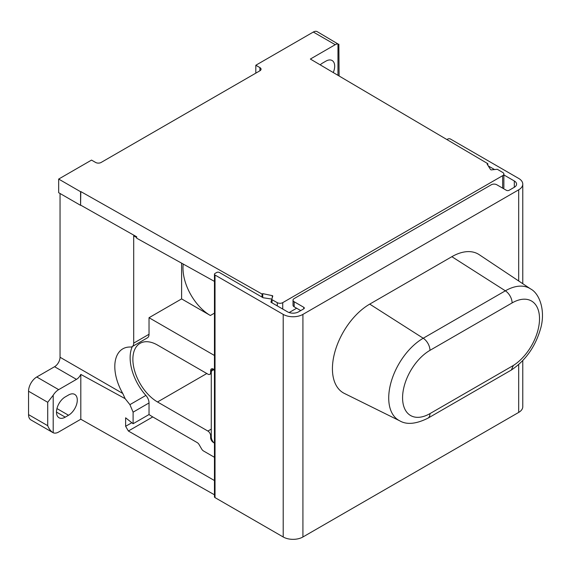 <?xml version="1.0" encoding="UTF-8"?>
<svg xmlns="http://www.w3.org/2000/svg" width="571" height="571" viewBox="0 0 571 571"><rect width="100%" height="100%" fill="white"/><g stroke="black" fill="none" stroke-linecap="round" stroke-linejoin="round"><path stroke-width="0.86" d="M47.714 425.688L47.714 402.291L53.196 395.218L53.196 432.761L30.955 419.942A11.62 6.709 -60 0 1 28.55 414.625L47.714 425.688C49.035 429.021 50.862 431.376 53.196 432.761A11.62 6.709 -60 0 0 58.67 432.011L80.804 419.235L214.453 494.793M28.55 414.625L28.55 391.228A11.62 6.709 -60 0 1 36.765 376.996L58.67 389.643A11.62 6.709 -60 0 0 53.196 395.218M80.804 419.235L80.804 374.405A7.744 4.468 -60 0 1 76.471 379.365L58.67 389.643M65.244 417.151A12.391 7.152 -60 0 1 59.049 417.765A12.391 7.152 -60 0 1 57.15 407.837A12.391 7.152 -60 0 1 65.244 396.916L68.527 395.018A12.391 7.152 -60 0 1 74.722 394.404A12.391 7.152 -60 0 1 76.621 404.332A12.391 7.152 -60 0 1 68.527 415.253L65.244 417.151L56.479 412.091M58.67 179.066L80.575 191.713L80.575 205.339L80.804 191.578L262.032 294.044L262.746 293.637L272.26 295.635A0.778 0.45 180 0 1 272.752 296.128L271.789 299.29A0.778 0.45 0 0 0 272.01 299.682L277.285 302.666A3.876 2.234 0 0 0 282.731 302.644L502.644 175.682A3.876 2.234 0 0 0 503.872 174.048A3.876 2.234 0 0 0 502.851 172.535L497.598 169.444A0.778 0.45 0 0 0 496.913 169.316L491.445 169.873A0.778 0.45 180 0 1 490.582 169.587L487.12 164.091L487.827 163.684L310.36 59.049L335.227 44.688A7.744 4.468 -60 0 1 337.968 43.96L317.198 31.662A7.744 4.468 -60 0 0 313.322 32.04L255.822 65.244L259.926 67.614A3.876 2.234 180 0 1 261.061 69.191A3.876 2.234 180 0 1 259.926 70.775L101.11 162.464A3.876 2.234 180 0 1 95.635 162.464L91.531 160.094L58.67 179.066L58.67 192.698L80.575 205.339M60.041 193.483L60.041 357.246A7.744 4.468 -60 0 1 54.566 366.718L36.765 376.996M255.822 73.145L255.822 65.244M320.188 64.844A12.391 7.152 -60 0 1 322.636 63.031L325.92 61.133A12.391 7.152 -60 0 1 332.115 60.519A12.391 7.152 -60 0 1 333.257 72.553M339.103 76L338.86 44.167M487.827 165.219L487.827 163.684M214.453 281.396L136.697 238.214L136.697 236.808L80.804 205.21M262.032 297.113L262.032 294.044M136.697 237.572L133.7 235.866L133.7 343.128L149.031 334.271A7.744 4.468 -120 0 1 147.425 337.818L132.094 346.668A7.744 4.468 -120 0 1 130.552 347.032A38.721 22.355 -120 0 0 122.822 348.838A38.721 22.355 -120 0 0 122.779 393.469L125.135 398.658L80.804 374.405M125.135 398.658L129.917 404.639L145.883 395.418A7.744 4.468 -120 0 1 149.031 402.962L149.031 414.539A56.536 32.64 -120 0 0 153.142 417.151L197.188 442.582A3.876 2.234 60 0 1 199.122 444.623L201.627 448.963A3.876 2.234 -120 0 0 203.561 451.004L214.453 457.292M131.737 422.776L125.627 426.301L125.627 417.801L133.1 423.732L133.1 412.162L129.917 404.639M125.627 426.301L128.375 431.012L214.453 480.539M132.094 346.668A7.744 4.468 -120 0 0 133.7 343.128M289.133 312.551L296.627 308.226M503.872 187.573L503.501 188.637M262.746 297.52L262.746 293.637M502.644 188.137L502.644 175.682M503.872 174.933L514.307 180.964A7.744 4.468 0 0 1 516.577 184.126A7.744 4.468 0 0 1 514.307 187.288L509.104 190.293A1.934 1.121 180 0 1 506.37 190.293L496.784 184.754A3.876 2.234 0 0 0 491.303 184.761L294.158 298.576M294.158 298.583A3.876 2.234 0 0 0 293.023 300.16A3.876 2.234 0 0 0 294.158 301.745L303.743 307.277A1.934 1.121 180 0 1 304.307 308.069A1.934 1.121 180 0 1 303.743 308.854L298.54 311.859A7.744 4.468 0 0 1 287.584 311.859L271.168 302.38A0.778 0.45 0 0 1 270.954 301.988L271.717 299.49A0.778 0.45 0 0 0 271.154 298.983L263.124 297.741L219.407 272.495A1.934 1.121 0 0 0 216.666 272.495L215.024 273.445A1.934 1.121 0 0 0 214.453 274.237A1.934 1.121 0 0 0 215.024 275.029L283.202 314.393A13.94 8.051 0 0 0 302.923 314.393L518.689 189.815A13.94 8.051 0 0 0 522.772 184.126A13.94 8.051 0 0 0 518.689 178.43L450.512 139.067A1.934 1.121 0 0 0 447.771 139.067L446.915 139.56M488.284 165.94L494.55 169.551M214.453 274.237L214.453 496.827A1.934 1.121 0 0 0 215.024 497.619L283.202 536.983A13.94 8.051 0 0 0 302.923 536.983L518.689 412.412A13.94 8.051 0 0 0 522.772 406.716L522.772 360.579M511.488 369.944C525.584 360.408 535.234 346.804 540.437 329.139C545.84 311.395 539.809 293.722 530.652 288.955L479.212 254.68A52.782 30.47 120 0 0 451.861 256.693L369.73 304.115A52.76 30.463 120 0 0 335.006 351.5A52.76 30.463 120 0 0 344.349 393.419L399.75 420.834C406.702 424.931 416.081 424.06 427.886 418.215L511.323 370.044M511.359 370.022L513.329 365.483A38.764 22.376 120 0 0 539.509 318.047A38.764 22.376 120 0 0 512.108 302.923A10.071 5.81 -120 0 0 505.356 290.817L423.225 338.239L369.73 304.115M293.023 300.16L293.023 305.221A3.876 2.234 0 0 0 294.158 306.805L300.731 310.595M149.031 414.539L133.1 423.732M214.453 370.151A5.81 3.355 -120 0 0 212.476 370.272A5.81 3.355 -120 0 0 211.27 372.934L211.27 436.801A5.81 3.355 -120 0 0 214.453 443.26M213.904 442.746L213.383 442.446A3.876 2.234 60 0 1 210.642 437.7L210.642 435.809A3.876 2.234 -120 0 0 207.901 431.062L157.517 401.977A34.852 20.121 60 0 1 134.749 371.264A34.852 20.121 60 0 1 140.095 343.335A34.852 20.121 60 0 1 157.517 345.062L207.901 374.148A3.876 2.234 -120 0 0 209.843 374.34A3.876 2.234 -120 0 0 210.642 372.57L210.642 370.672A3.876 2.234 60 0 1 211.441 368.902A3.876 2.234 60 0 1 213.383 369.094L214.453 369.715M132.358 346.518A38.721 22.355 -120 0 0 145.883 395.418M149.031 334.271L149.031 317.712L214.453 355.483M183.22 264.052A38.721 22.355 -120 0 0 210.371 315.499L181.614 298.897L149.031 317.712M181.614 263.16L181.614 298.897M47.714 402.291L28.55 391.228M56.943 408.565L68.527 415.253M259.926 70.775L259.926 67.614M337.968 75.329L337.968 43.96M335.227 44.688L313.322 32.04M60.041 357.246L122.779 393.469M152.757 416.93L128.375 431.012M282.731 309.061L282.731 302.644M277.285 305.913L277.285 302.666M272.01 302.873L272.01 299.682M272.26 297.762L272.26 295.635M215.024 497.619L215.024 275.029M283.202 536.983L283.202 314.393M302.923 536.983L302.923 314.393M518.689 412.412L518.689 364.534M518.689 280.982L518.689 189.815M514.307 187.288L514.307 180.964M530.652 288.955A48.813 28.186 120 0 0 505.356 290.817L451.861 256.693M512.108 302.923L429.97 350.344A10.071 5.81 -120 0 0 423.225 338.239A48.799 28.172 120 0 0 391.106 382.063A48.799 28.172 120 0 0 399.75 420.834M429.97 350.344A38.742 22.369 120 0 0 402.576 397.794A38.742 22.369 120 0 0 429.97 413.611L513.329 365.483M429.97 413.611A10.071 5.81 60 0 1 427.886 418.215M294.158 301.745L294.158 306.805M303.743 307.277L303.743 308.854M214.453 313.136L210.371 315.499M133.1 412.162L149.031 402.962M54.566 366.718L76.471 379.365M213.383 369.094L210.642 370.672M211.334 372.171L210.642 372.57M206.809 373.52L157.517 401.977M211.27 429.121L207.901 431.062M211.27 435.445L210.642 435.809M211.299 437.322L210.642 437.7M503.872 187.659L503.872 174.048M522.772 283.701L522.772 184.126M213.954 369.423L212.476 370.272M211.27 373.513L209.843 374.34"/></g></svg>
